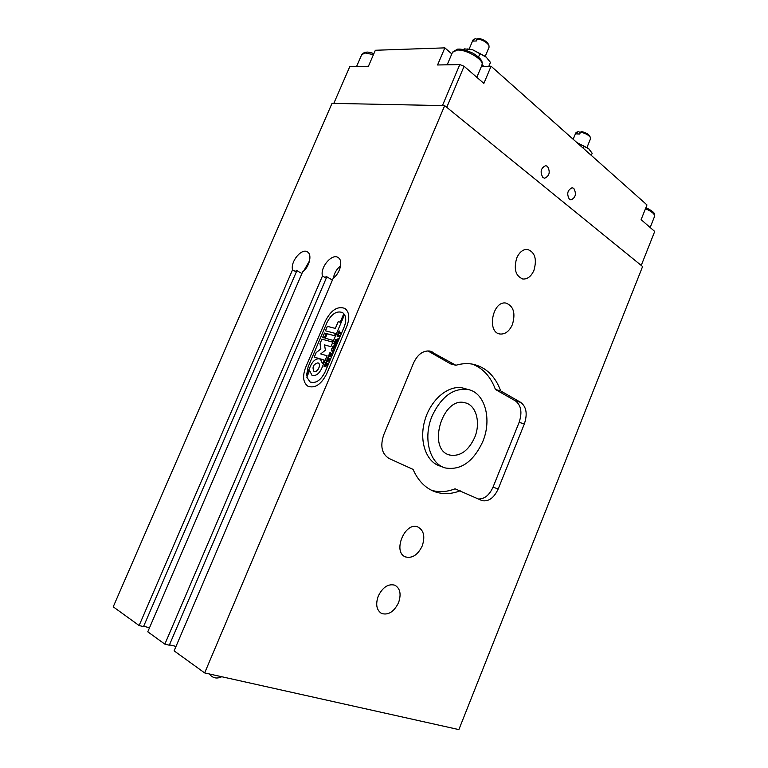 <?xml version="1.0" encoding="UTF-8"?>
<svg xmlns="http://www.w3.org/2000/svg" width="768" height="768" viewBox="0 0 768 768"><rect width="100%" height="100%" fill="white"/><g stroke="black" fill="none" stroke-linecap="round" stroke-linejoin="round"><path stroke-width="1.15" d="M440.122 466.07C426.086 462.077 418.752 440.822 424.906 420.077C430.886 399.283 448.704 384.624 462.902 388.042L468.163 389.53C453.437 387.696 441.437 396.47 432.182 415.834C422.678 437.837 429.61 463.978 445.267 467.942C460.848 470.554 473.328 461.808 482.717 441.715C492.173 419.626 485.107 392.784 468.163 389.53M309.59 260.717L303.648 271.018M301.901 273.533L296.093 270.192L296.304 271.978L292.541 269.818C290.256 261.504 301.92 247.584 307.565 251.99C312.374 254.688 309.322 267.062 302.611 271.891L147.773 631.795L164.851 644.141L322.464 275.981C319.872 267.283 332.208 252.874 338.246 257.645C343.306 260.554 340.234 273.254 333.216 278.189L174.115 650.842L204.653 672.922L458.87 729.6L642.595 266.544L444.682 105.638L332.016 103.354L113.222 606.816L139.114 625.536L292.541 269.818M340.627 265.757C336.72 268.963 334.32 273.053 333.408 278.035M332.41 280.08L325.997 276.326L326.256 278.189L322.464 275.981M176.006 646.397L169.459 644.842M164.851 644.141L169.306 645.206L326.256 278.189M325.498 320.794C331.2 309.936 337.67 305.827 344.918 308.448C349.286 311.962 349.939 317.875 346.858 326.198L326.621 373.978C321.178 384.47 314.957 388.57 307.978 386.266C303.11 382.637 302.323 376.378 305.616 367.478L325.498 320.794C331.2 309.936 337.67 305.827 344.918 308.448C349.286 311.962 349.939 317.875 346.858 326.198L326.621 373.978C321.178 384.47 314.957 388.57 307.978 386.266C303.11 382.637 302.323 376.378 305.616 367.478L325.498 320.794M149.51 627.734L143.654 626.285M296.304 271.978L143.51 626.621L139.114 625.536M516.72 258.019C519.37 252.163 522.931 249.283 527.395 249.379C534.941 252.077 537.12 259.066 533.933 270.365C531.254 276.307 527.635 279.197 523.075 279.024C515.664 276.278 513.552 269.27 516.72 258.019M378.259 596.074C382.742 587.136 388.291 583.517 394.896 585.206C400.205 588.384 401.424 594.211 398.544 602.698C394.051 611.731 388.435 615.341 381.706 613.526C376.55 610.301 375.398 604.483 378.259 596.074M422.208 545.981C417.878 554.861 412.358 558.518 405.638 556.954C392.17 552.499 404.89 521.309 417.821 526.963C423.84 530.256 425.309 536.592 422.208 545.981M512.41 324.557C509.347 331.258 505.229 334.416 500.054 334.013C486.49 332.592 492.586 300.374 505.949 303.082C513.571 306.029 515.722 313.181 512.41 324.557M460.195 490.762C451.776 494.064 443.645 494.496 435.821 492.038C425.818 488.669 418.234 481.114 413.05 469.373L389.03 458.477C381.802 453.926 380.026 446.064 383.712 434.89L413.664 362.784C417.734 354.259 423.187 350.352 430.022 351.072L455.866 365.27C461.846 363.494 467.597 363.158 473.126 364.262C486.058 367.296 495.254 376.186 500.707 390.931L520.752 402.403C526.435 406.838 527.635 414.01 524.352 423.917L498.182 488.995C494.006 497.923 488.64 501.802 482.083 500.64L455.069 488.813C446.995 491.962 439.171 492.461 431.606 490.32M500.707 390.931L495.437 389.482L515.501 400.925C521.174 405.35 522.384 412.493 519.13 422.352L493.037 487.123C489.36 495.197 484.454 499.152 478.33 498.989M472.176 364.08C482.957 368.179 490.704 376.646 495.437 389.482M455.866 365.27L450.576 363.869L427.834 350.89M444.682 105.638L204.653 672.922M542.909 177.514C539.875 172.032 540.787 168.077 545.635 165.648L547.478 166.368C550.474 171.888 549.552 175.834 544.694 178.214L542.909 177.514M569.376 199.248C566.525 193.92 567.446 190.08 572.141 187.728L573.792 188.4C576.614 193.766 575.674 197.597 570.979 199.891L569.376 199.248M481.421 66.394L491.078 66.23L646.973 204.931L641.107 219.648L654.72 231.446L641.232 265.44L446.746 107.318L464.093 66.278L459.802 64.57L442.435 105.59L333.811 103.392L349.795 66.605L368.429 66.259L375.341 50.266L444.845 47.866L451.805 53.914M459.802 64.57L437.568 64.982L444.845 47.866M491.078 66.23L483.859 83.405L464.093 66.278M474.634 437.578C468.384 450.893 460.118 456.72 449.837 455.069C426.614 449.99 442.426 395.846 465.101 402.797C476.246 405.043 480.941 422.851 474.634 437.578M337.018 336.058L337.44 334.954L339.926 335.626L339.466 336.71L337.018 336.058L337.469 334.973M337.565 335.357L339.725 335.875M338.026 338.17L338.765 338.362L337.603 341.088L335.155 340.426L335.587 339.322L337.872 340.138L338.026 338.17M338.064 338.179L338.755 338.371M335.712 339.734L337.699 340.272L338.093 338.198M335.587 339.322L335.126 340.416M336.538 343.507L336.115 344.611L334.032 343.67L335.654 345.706L332.822 346.656L335.174 346.79L334.723 347.885L332.678 346.8L332.246 347.194L332.63 346.301L335.194 345.418L333.773 343.594L334.099 342.835L336.346 343.757M334.176 343.219L336.374 343.776M334.099 342.835L333.773 343.594M335.194 345.418L333.802 343.613M332.275 347.203L332.65 346.31L335.222 345.427M335.155 346.781L332.842 346.666M332.275 348.384L331.517 350.189L333.072 350.64L333.85 348.816L332.275 348.384M331.939 350.621L333.869 349.853L333.427 348.403M331.738 351.043L331.421 349.152L332.294 348.086L333.61 347.971L333.965 349.872L333.053 350.947L331.958 351.139L331.315 350.448L332.323 348.096L333.571 347.952M330.115 352.224L332.016 354.461L329.875 354.72L331.363 356.016L328.224 356.784L328.704 355.613L330.778 355.728L329.635 354.758L328.886 355.123L329.366 353.99L331.43 354.182L329.683 353.328L330.115 352.224L329.654 353.318M329.395 354.365L331.411 354.163L330.048 353.002M328.915 355.123L329.405 354.01M329.635 354.758L330.778 355.728L328.723 355.91M328.685 355.603L328.224 356.784M325.978 361.987L327.869 364.253L325.728 364.493L327.206 365.808L324.038 366.547L324.538 365.366L326.63 365.51L325.488 364.531L324.778 364.896L325.229 363.754L327.264 363.946L325.546 363.091L325.978 361.987L325.517 363.082M327.264 363.946L325.93 362.774M325.286 364.138L327.293 363.955M325.229 363.754L324.749 364.886M324.595 365.683L326.602 365.501L325.488 364.531M324.538 365.366L324.067 366.557M328.042 357.101L329.942 359.357L327.802 359.606L329.28 360.912L326.15 361.67L326.64 360.499L328.704 360.614L327.562 359.645L326.851 360.01L327.293 358.867L329.338 359.05L327.619 358.205L328.042 357.101L327.619 358.205M329.338 359.05L328.003 357.898M327.36 359.251L329.366 359.069M327.293 358.867L326.822 360M326.669 360.797L328.675 360.605L327.562 359.645M326.611 360.48L326.15 361.67M332.621 352.387L332.851 351.907M337.238 341.866L336.806 342.97L334.368 342.307L334.79 341.203L337.066 342.134L334.858 341.587M334.368 342.307L334.79 341.203M339.13 330.97L339.811 331.085L338.707 332.362L341.174 332.65L340.723 333.734L338.554 332.803L338.429 334.349L337.795 334.118L339.13 330.97L339.754 331.075M337.824 334.128L339.158 330.979M338.765 332.381L340.982 332.909M344.16 326.909C346.118 321.974 346.243 317.885 344.525 314.64L330.922 346.694L324.528 344.909L325.392 350.208L320.698 353.923L327.072 355.766L321.533 368.813C318.72 374.246 315.494 376.368 311.875 375.158L309.638 370.541L306.816 377.184L310.022 381.917C315.648 383.789 320.659 380.496 325.037 372.038L344.189 326.928C346.147 321.994 346.262 317.904 344.544 314.65L344.544 314.65M324.49 333.043L326.17 333.494L324.269 337.978L322.589 337.517L324.49 333.043L326.17 333.504M322.618 337.526L324.518 333.062M313.987 371.347C317.165 373.219 321.619 364.666 318.317 363.024L318.221 362.966M317.904 362.842C313.354 364.282 312.019 367.094 313.891 371.29C317.021 373.354 321.638 364.685 318.298 363.014L317.904 362.842M320.698 353.923L327.072 355.776M309.638 370.541L311.875 375.158M310.31 382.07C315.898 383.645 320.822 380.304 325.066 372.048L344.189 326.928M306.538 375.254L310.685 365.491C313.507 360.048 316.742 357.946 320.381 359.184L322.579 363.715L324.144 360.019L314.256 357.101L316.166 352.608L320.832 348.912L319.987 343.642L321.888 339.158L331.843 341.885L332.544 340.224L325.258 338.246L327.168 333.754L334.464 335.702L335.424 333.446L325.44 330.806L327.341 326.342L335.318 328.406L338.189 321.648L340.214 322.157L343.814 313.661L342.595 312.605C336.768 310.502 331.574 313.814 326.995 322.541L308.141 366.835L306.557 375.264L310.714 365.51C313.43 360.192 316.608 358.061 320.218 359.098M322.579 363.715L324.144 360.019M314.285 357.11L316.195 352.627L320.861 348.922L320.006 343.651L321.917 339.178L331.862 341.894L332.563 340.234M325.277 338.256L327.187 333.773L334.483 335.712L335.443 333.456M325.469 330.816L327.37 326.352L335.347 328.416L338.208 321.667L340.234 322.166L343.843 313.67L342.355 312.47M481.814 65.453L482.842 66.365M472.944 40.08L475.776 38.534L477.053 39.686M488.179 43.872L488.141 43.795C486.384 41.184 483.293 39.389 478.886 38.4L477.398 38.87C482.832 39.965 486.672 42.144 488.909 45.398L489.082 47.174L485.28 56.189M477.398 38.87L476.515 40.963L473.405 41.088L474.288 38.995M575.731 132.998L578.141 131.654M578.659 131.491L580.186 132.864M590.41 137.462L589.68 136.013C588.288 134.035 585.638 132.576 581.722 131.616L580.483 132.125C585.322 133.219 588.634 135.005 590.41 137.462L590.534 138.73L587.04 147.331M580.483 132.125L579.706 134.026L576.653 133.901L577.421 132M466.982 48.941L472.8 49.853L486.566 57.36M483.552 66.355L482.035 64.906L483.85 66.346M488.842 66.269L490.464 62.419L485.827 56.659L472.8 49.853L464.486 48.874L463.171 49.555M480.144 53.203L478.522 57.053M464.486 48.874L464.112 49.766M591.293 155.395L592.176 153.235L588.461 148.474L576.854 142.55L588.95 148.925M583.853 145.805L582.96 147.984M498.182 488.995L493.037 487.123M524.352 423.917L519.13 422.352M520.752 402.403L515.501 400.925M433.027 352.195L427.939 350.89M452.506 52.262L457.296 50.054C467.03 49.344 484.992 60.509 481.901 65.232L476.822 77.309M361.728 54.614L365.261 53.011L373.45 54.634M645.485 208.666C651.955 211.594 654.979 214.195 654.557 216.442L650.16 227.491M522.374 278.899L523.075 279.024M380.976 613.133L381.706 613.526M405.638 556.954L404.851 556.589M500.054 334.013L499.296 333.84M435.821 492.038L432.461 490.733M482.083 500.64L481.306 500.342M449.837 455.069L448.454 454.589M438.058 465.322L443.203 467.194M481.978 65.069C481.814 63.946 484.954 60.509 472.896 53.174C462.547 48.518 459.619 49.056 457.421 49.162L452.582 52.099L447.178 64.81M373.93 53.539C366.307 51.36 367.718 52.243 364.512 52.378L361.776 54.499L356.582 66.48M654.595 216.336C654.25 214.79 657.245 213.283 645.907 207.61M488.141 43.795L488.909 45.398M469.133 49.094L472.982 39.994M578.362 131.568L576.826 132.134M573.168 139.267L575.77 132.922M468.202 48.998L467.482 48.97M209.338 673.968C212.659 678.163 216.787 679.085 221.75 676.733M350.726 705.485L353.722 706.157"/></g></svg>
